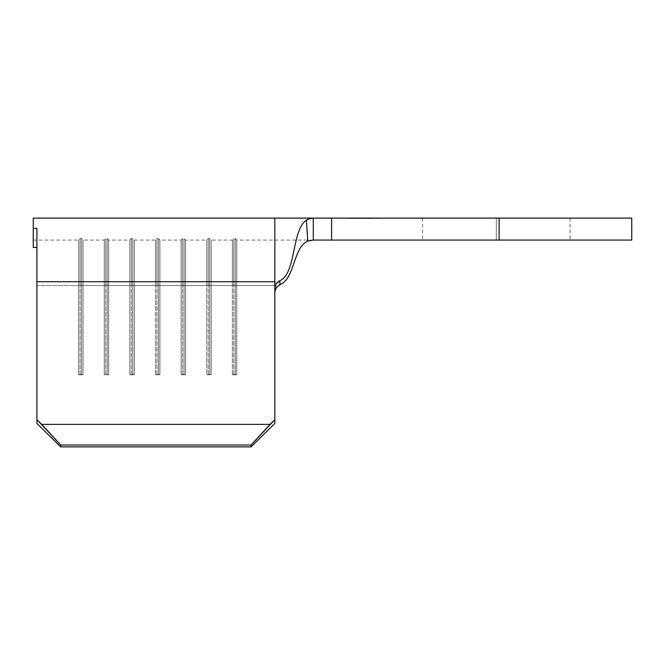 <?xml version="1.0" encoding="UTF-8"?>
<svg xmlns="http://www.w3.org/2000/svg" width="665" height="665" viewBox="0 0 665 665"><rect width="100%" height="100%" fill="white"/><g stroke="black" fill="none" stroke-linecap="round" stroke-linejoin="round"><path stroke-width="0.5" stroke-dasharray="3.33 2.49" d="M496.306 218.112L422.549 218.112L496.306 218.112L496.306 240.073L496.306 218.112L422.549 218.112L570.071 218.112L496.306 218.112L496.306 240.073L422.549 240.073L570.071 240.073L496.306 240.073L496.306 218.112L570.071 218.112L496.306 218.112M377.338 218.112L349.89 218.477L377.338 218.112M356.881 218.112L377.72 218.112L349.516 218.477L377.72 218.477L349.89 218.477L370.347 218.477L356.881 218.112M36.907 423.455L36.907 228.403L36.907 423.455L36.907 228.403L33.25 228.403L33.25 218.112L33.25 247.43L33.25 240.073L33.25 247.43L36.907 247.43L36.907 423.455L36.907 285.518L78.645 285.518L36.907 285.518L36.907 247.43L33.25 247.43L33.25 228.403L36.907 228.403L36.907 419.673L60.706 445.001L60.706 446.888L36.907 423.455L60.706 446.888L251.054 446.888L60.706 446.888L60.706 445.001L251.054 445.001L60.706 445.001L41.687 424.37L270.073 424.37L41.687 424.37L36.907 419.673L36.907 423.455M274.844 287.895L274.844 291.918L274.844 287.903L276.183 283.631L279.699 280.805C296.291 273.864 291.569 230.132 306.399 220.14C291.569 230.132 296.291 273.864 279.699 280.805L280.106 284.57C295.011 278.685 293.066 247.272 307.787 241.121C293.066 247.272 295.011 278.685 280.106 284.57L279.699 280.805L277.529 282.143L275.9 284.08L274.844 287.895L274.844 419.673L251.054 445.001L251.054 446.888L274.844 423.455L274.844 419.673L274.844 423.455L251.054 446.888L251.054 445.001L274.844 419.673L274.844 287.903L274.844 423.455L274.844 281.736L36.907 281.736L274.844 281.736L274.844 218.112L274.844 281.736M274.844 291.91L274.844 285.518L236.773 285.518L236.773 374.777L232.384 374.777L232.384 285.518L211.154 285.518L211.154 374.777L206.757 374.777L206.757 285.518L185.527 285.518L185.527 374.777L181.138 374.777L181.138 285.518L159.908 285.518L159.908 374.777L155.51 374.777L155.51 285.518L134.28 285.518L134.28 374.777L129.891 374.777L129.891 285.518L108.661 285.518L108.661 374.777L104.264 374.777L104.264 285.518L83.034 285.518L83.034 374.777L78.645 374.777L78.645 240.073L78.645 285.518L36.907 285.518L78.645 285.518L78.645 374.777L83.034 374.777L83.034 285.518L104.264 285.518L104.264 240.073L104.264 285.518L83.034 285.518L83.034 240.073L83.034 285.518L104.264 285.518L104.264 374.777L108.661 374.777L108.661 285.518L129.891 285.518L129.891 240.073L129.891 285.518L108.661 285.518L108.661 240.073L108.661 285.518L129.891 285.518L129.891 374.777L134.28 374.777L134.28 285.518L155.51 285.518L155.51 240.073L155.51 285.518L134.28 285.518L134.28 240.073L134.28 285.518L155.51 285.518L155.51 374.777L159.908 374.777L159.908 285.518L181.138 285.518L181.138 240.073L181.138 285.518L159.908 285.518L159.908 240.073L159.908 285.518L181.138 285.518L181.138 374.777L185.527 374.777L185.527 285.518L206.757 285.518L206.757 240.073L206.757 285.518L185.527 285.518L185.527 240.073L185.527 285.518L206.757 285.518L206.757 374.777L211.154 374.777L211.154 285.518L232.384 285.518L232.384 240.073L232.384 285.518L211.154 285.518L211.154 240.073L211.154 285.518L232.384 285.518L232.384 374.777L236.773 374.777L236.773 240.073L236.773 285.518L274.844 285.518L236.773 285.518L274.844 285.518L274.844 240.073L274.844 291.91L274.844 240.073L274.844 291.91L275.285 289.4L278.419 285.443L275.285 289.4L274.844 291.91M80.108 285.268L81.571 285.268L81.571 374.52L80.108 374.52L80.108 285.268L80.108 374.52L78.645 374.777L78.645 285.518L80.108 285.268L83.034 285.518L83.034 374.777L81.571 374.52L81.571 285.268L80.108 285.268L80.108 238.61L80.108 285.268L78.645 285.518L80.108 285.268L80.108 238.61L80.108 285.268L81.571 285.268L81.571 238.61L81.571 285.268L83.034 285.518L81.571 285.268L81.571 238.61L81.571 285.268L83.034 285.518L83.034 240.073L83.034 374.777L81.571 374.52L81.571 285.268L81.571 374.52L80.108 374.52L80.108 285.268L80.108 374.52L78.645 374.777L78.645 240.073L78.645 285.518L80.108 285.268M81.571 374.52L78.645 374.777L81.571 374.52M105.727 285.268L107.19 285.268L107.19 374.52L105.727 374.52L105.727 285.268L105.727 374.52L104.264 374.777L104.264 285.518L105.727 285.268L108.661 285.518L108.661 374.777L107.19 374.52L107.19 285.268L105.727 285.268L105.727 238.61L105.727 285.268L104.264 285.518L105.727 285.268L105.727 238.61L105.727 285.268L107.19 285.268L107.19 238.61L107.19 285.268L108.661 285.518L107.19 285.268L107.19 238.61L107.19 285.268L108.661 285.518L108.661 240.073L108.661 374.777L107.19 374.52L107.19 285.268L107.19 374.52L105.727 374.52L105.727 285.268L105.727 374.52L104.264 374.777L104.264 240.073L104.264 285.518L105.727 285.268M107.19 374.52L104.264 374.777L107.19 374.52M131.354 285.268L132.817 285.268L132.817 374.52L131.354 374.52L131.354 285.268L131.354 374.52L129.891 374.777L129.891 285.518L131.354 285.268L134.28 285.518L134.28 374.777L132.817 374.52L132.817 285.268L131.354 285.268L131.354 238.61L131.354 285.268L129.891 285.518L131.354 285.268L131.354 238.61L131.354 285.268L132.817 285.268L132.817 238.61L132.817 285.268L134.28 285.518L132.817 285.268L132.817 238.61L132.817 285.268L134.28 285.518L134.28 240.073L134.28 374.777L132.817 374.52L132.817 285.268L132.817 374.52L131.354 374.52L131.354 285.268L131.354 374.52L129.891 374.777L129.891 240.073L129.891 285.518L131.354 285.268M132.817 374.52L129.891 374.777L132.817 374.52M156.973 285.268L158.445 285.268L158.445 374.52L156.973 374.52L156.973 285.268L156.973 374.52L155.51 374.777L155.51 285.518L156.973 285.268L159.908 285.518L159.908 374.777L158.445 374.52L158.445 285.268L156.973 285.268L156.973 238.61L156.973 285.268L155.51 285.518L156.973 285.268L156.973 238.61L156.973 285.268L158.445 285.268L158.445 238.61L158.445 285.268L159.908 285.518L158.445 285.268L158.445 238.61L158.445 285.268L159.908 285.518L159.908 240.073L159.908 374.777L158.445 374.52L158.445 285.268L158.445 374.52L156.973 374.52L156.973 285.268L156.973 374.52L155.51 374.777L155.51 240.073L155.51 285.518L156.973 285.268M158.445 374.52L155.51 374.777L158.445 374.52M182.601 285.268L184.064 285.268L184.064 374.52L182.601 374.52L182.601 285.268L182.601 374.52L181.138 374.777L181.138 285.518L182.601 285.268L185.527 285.518L185.527 374.777L184.064 374.52L184.064 285.268L182.601 285.268L182.601 238.61L182.601 285.268L181.138 285.518L182.601 285.268L182.601 238.61L182.601 285.268L184.064 285.268L184.064 238.61L184.064 285.268L185.527 285.518L184.064 285.268L184.064 238.61L184.064 285.268L185.527 285.518L185.527 240.073L185.527 374.777L184.064 374.52L184.064 285.268L184.064 374.52L182.601 374.52L182.601 285.268L182.601 374.52L181.138 374.777L181.138 240.073L181.138 285.518L182.601 285.268M184.064 374.52L181.138 374.777L184.064 374.52M208.228 285.268L209.691 285.268L209.691 374.52L208.228 374.52L208.228 285.268L208.228 374.52L206.757 374.777L206.757 285.518L208.228 285.268L211.154 285.518L211.154 374.777L209.691 374.52L209.691 285.268L208.228 285.268L208.228 238.61L208.228 285.268L206.757 285.518L208.228 285.268L208.228 238.61L208.228 285.268L209.691 285.268L209.691 238.61L209.691 285.268L211.154 285.518L209.691 285.268L209.691 238.61L209.691 285.268L211.154 285.518L211.154 240.073L211.154 374.777L209.691 374.52L209.691 285.268L209.691 374.52L208.228 374.52L208.228 285.268L208.228 374.52L206.757 374.777L206.757 240.073L206.757 285.518L208.228 285.268M209.691 374.52L206.757 374.777L209.691 374.52M233.847 285.268L235.31 285.268L235.31 374.52L233.847 374.52L233.847 285.268L233.847 374.52L232.384 374.777L232.384 285.518L233.847 285.268L236.773 285.518L236.773 374.777L235.31 374.52L235.31 285.268L233.847 285.268L233.847 238.61L233.847 285.268L232.384 285.518L233.847 285.268L233.847 238.61L233.847 285.268L235.31 285.268L235.31 238.61L235.31 285.268L236.773 285.518L235.31 285.268L235.31 238.61L235.31 285.268L236.773 285.518L236.773 240.073L236.773 374.777L235.31 374.52L235.31 285.268L235.31 374.52L233.847 374.52L233.847 285.268L233.847 374.52L232.384 374.777L232.384 240.073L232.384 285.518L233.847 285.268M235.31 374.52L232.384 374.777L235.31 374.52M311.345 218.245L306.399 220.14L307.787 241.121L313.281 240.073L313.281 218.112L311.129 218.278M308.951 218.843L306.399 220.14L307.787 241.121L313.281 240.073L313.281 218.112L331.586 218.112L331.586 240.073L313.281 240.073L313.281 218.112L313.281 240.073L313.281 218.112L631.75 218.112L631.75 240.073L331.586 240.073L499.124 240.073L499.124 218.112L331.586 218.112L331.586 240.073L313.281 240.073L313.281 218.112L311.104 218.286M631.75 240.073L631.75 218.112L499.124 218.112L499.124 240.073L631.75 240.073M496.306 240.073L570.071 240.073L496.306 240.073M313.281 218.112L312.733 218.12M310.214 218.469L308.893 218.868M358.526 218.112L370.023 218.477L358.526 218.112M358.526 218.477L370.023 218.477L358.526 218.477M370.347 218.112L363.614 218.477L370.347 218.112M356.881 218.477L370.347 218.477L356.881 218.477M363.605 218.477L358.194 218.112L369.033 218.112L363.605 218.477M363.664 218.112L358.194 218.477L363.664 218.112M422.549 218.112L422.549 240.073M313.182 240.073L236.773 240.073L235.31 238.61L233.847 238.61L232.384 240.073L211.154 240.073L209.691 238.61L208.228 238.61L206.757 240.073L185.527 240.073L184.064 238.61L182.601 238.61L181.138 240.073L159.908 240.073L158.445 238.61L156.973 238.61L155.51 240.073L134.28 240.073L132.817 238.61L131.354 238.61L129.891 240.073L108.661 240.073L107.19 238.61L105.727 238.61L104.264 240.073L83.034 240.073L81.571 238.61L80.108 238.61L78.645 240.073L33.25 240.073M570.071 218.112L570.071 240.073"/><path stroke-width="1" d="M36.907 228.403L36.907 423.455L60.706 446.888L251.054 446.888L274.844 423.455L274.844 419.673L274.844 423.455L251.054 446.888L60.706 446.888L60.706 445.001L251.054 445.001L251.054 446.888L251.054 445.001L60.706 445.001L36.907 419.673L36.907 281.736L274.844 281.736L274.844 218.112L274.844 419.673L270.073 424.37L41.687 424.37L270.073 424.37L251.054 445.001L274.844 419.673L274.844 287.903L275.285 285.393L276.532 283.165L278.46 281.453L279.699 280.805L280.106 284.57L276.308 287.463L274.844 291.91L276.308 287.463L280.106 284.57C295.011 278.685 293.066 247.272 307.787 241.121C293.066 247.272 295.011 278.685 280.106 284.57L278.419 285.443L280.106 284.57L279.699 280.805C296.291 273.864 291.569 230.132 306.399 220.14C291.569 230.132 296.291 273.864 279.699 280.805L276.175 283.647L274.844 287.895L274.844 281.736L36.907 281.736L36.907 228.403L33.25 228.403L36.907 228.403M33.25 247.43L36.907 247.43L33.25 247.43L33.25 218.112L33.25 247.43M41.687 424.37L60.706 445.001L60.706 446.888L36.907 423.455L36.907 419.673L41.687 424.37M313.182 240.073L331.586 240.073L331.586 218.112L313.281 218.112L313.281 240.073L499.124 240.073L331.586 240.073L331.586 218.112L499.124 218.112L499.124 240.073L631.75 240.073L631.75 218.112L313.281 218.112L313.281 240.073L307.787 241.121L306.399 220.14L308.893 218.868L312.4 218.137M631.75 218.112L631.75 240.073L499.124 240.073L499.124 218.112L631.75 218.112M313.281 240.073L307.787 241.121L306.399 220.14L308.893 218.868L313.281 218.112L33.25 218.112M311.104 218.286L310.214 218.469M308.901 218.86L307.671 219.392"/></g></svg>
